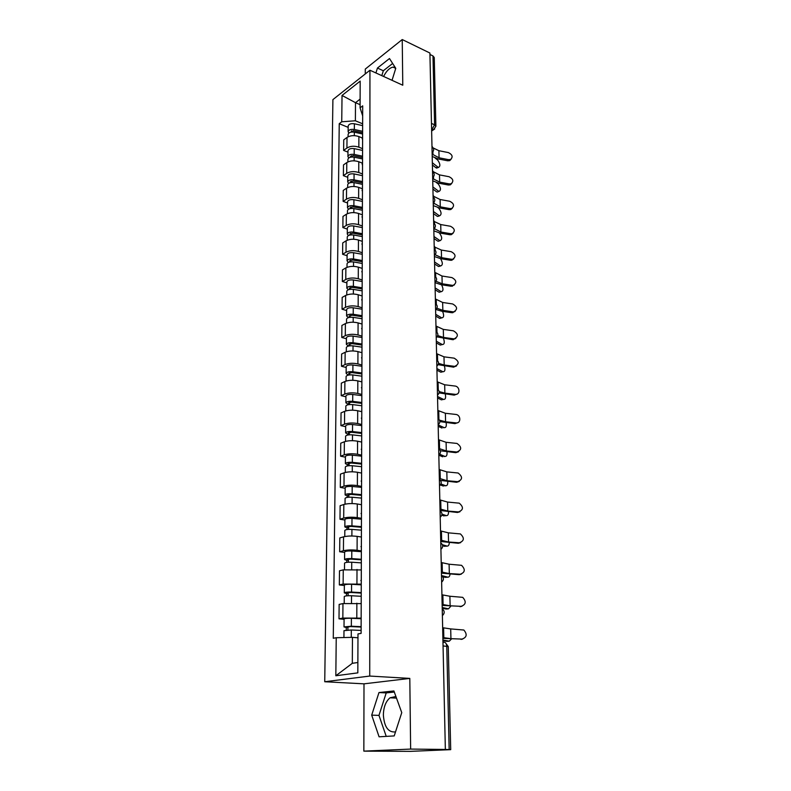 <?xml version="1.0" encoding="UTF-8"?>
<svg xmlns="http://www.w3.org/2000/svg" width="791" height="791" viewBox="0 0 791 791"><rect width="100%" height="100%" fill="white"/><g stroke="black" fill="none" stroke-linecap="round" stroke-linejoin="round"><path stroke-width="1.19" d="M383.605 76.46C386.404 70.943 389.548 67.828 393.038 67.116L395.213 67.472M395.52 731.902C388.312 732.634 384.258 727.008 383.368 715.024C383.576 707.095 385.79 701.36 390.032 697.8L395.915 696.495M363.85 751.134L410.638 749.077L445.353 749.453L429.909 53.027L402.233 39.55L402.777 85.22L369.941 70.231L332.902 99.617L324.735 681.743L363.998 683.839L363.85 751.134L410.4 751.361L450.712 749.65L449.159 749.571L446.757 646.227C446.52 643.567 445.551 642.243 443.86 642.233L442.97 642.154M402.233 39.55L365.284 69.074L365.274 73.939M410.638 749.077L409.807 678.411L369.733 676.058L369.941 70.231M445.353 749.453L449.159 749.571M429.938 54.46L432.984 55.943L434.249 57.525L435.89 126.273L434.595 124.8L432.984 55.943M362.219 137.941L358.896 136.576C354.417 135.093 350.453 135.38 347.012 137.436L343.739 139.859L343.63 150.409L346.923 148.016C350.373 145.989 354.348 145.702 358.847 147.166L362.575 148.668M362.644 126.342L362.614 137.061M347.961 152.119L343.63 150.409M362.604 139.839L362.219 138.435M362.14 163.055L358.788 161.74C354.259 160.296 350.265 160.573 346.794 162.57L343.492 164.924L343.383 175.661L346.705 173.348C350.186 171.37 354.2 171.103 358.738 172.517L362.496 173.971M362.565 151.803L362.535 162.719M347.743 177.322L343.383 175.661M362.525 165.418L362.14 164.053M362.06 188.634L358.669 187.358C354.111 185.964 350.077 186.241 346.567 188.169L343.235 190.443L343.126 201.379L346.478 199.144C349.998 197.236 354.042 196.969 358.63 198.333L362.426 199.737M362.486 177.748L362.456 188.861M347.536 202.99L343.126 201.379M362.446 191.471L362.051 190.156M361.971 214.687L358.56 213.451C353.953 212.117 349.879 212.374 346.349 214.242L342.978 216.437L342.869 227.581L346.25 225.425C349.8 223.586 353.884 223.329 358.511 224.644L362.347 225.989M362.407 204.177L362.377 215.508M347.318 229.123L342.869 227.581M362.367 218.019L361.971 216.754M361.892 241.225L358.442 240.039C353.795 238.753 349.681 239.011 346.112 240.81L342.721 242.926L342.602 254.277L346.013 252.2C349.602 250.431 353.725 250.183 358.392 251.439L362.258 252.744M362.327 231.11L362.288 242.669M347.101 255.76L342.602 254.277M362.288 245.081L361.882 243.865M361.803 268.268L358.323 267.14C353.626 265.905 349.484 266.152 345.875 267.882L342.454 269.909L342.335 281.477L345.776 279.49C349.395 277.799 353.557 277.552 358.274 278.758L362.179 279.994M362.248 258.568L362.209 270.344M346.873 282.901L342.335 281.477M362.199 272.668L361.794 271.501M361.724 295.834L358.204 294.756C353.458 293.58 349.276 293.817 345.637 295.468L342.177 297.406L342.058 309.202L345.538 307.304C349.187 305.682 353.389 305.455 358.155 306.601L362.1 307.778M362.159 286.569L362.12 298.573M346.646 310.556L342.058 309.202M362.12 300.788L361.705 299.67M361.635 323.934L358.086 322.906C353.29 321.799 349.068 322.026 345.39 323.598L341.9 325.447L341.781 337.47L345.291 335.661C348.979 334.118 353.221 333.901 358.026 334.979L362.011 336.096M362.07 315.115L362.041 327.365M346.409 338.746L341.781 337.47M362.031 329.461L361.616 328.403M361.536 352.578L357.957 351.609C353.122 350.561 348.851 350.779 345.143 352.272L341.623 354.022L341.494 366.282L345.034 364.572C348.762 363.118 353.043 362.901 357.898 363.929L361.922 364.977M361.991 344.233L361.952 356.721M346.171 367.479L341.494 366.282M361.942 358.709L361.527 357.71M361.447 381.786L357.829 380.886C352.944 379.898 348.633 380.105 344.896 381.509L341.326 383.16L341.208 395.668L344.777 394.056C348.534 392.692 352.865 392.484 357.769 393.443L361.833 394.422M349.701 374.894L348.712 373.342L351.955 372.601L361.892 373.945L361.863 386.68M345.924 396.795L341.208 395.668M361.853 388.539L361.428 387.6M361.358 411.587L357.7 410.737C352.766 409.827 348.406 410.025 344.629 411.34L341.04 412.882L340.911 425.637L344.52 424.134C348.317 422.859 352.687 422.661 357.641 423.551L361.744 424.46M361.803 404.241L361.764 417.243M345.677 426.675L340.911 425.637M361.764 418.983L361.339 418.103M361.26 441.981L357.562 441.2C352.578 440.35 348.178 440.538 344.372 441.764L340.743 443.197L340.614 456.209L344.253 454.825C348.089 453.639 352.499 453.461 357.512 454.271L361.655 455.112M361.714 435.169L361.675 448.448M345.42 457.168L340.614 456.209M361.665 450.049L361.24 449.239M361.161 472.988L357.433 472.276C352.39 471.505 347.951 471.683 344.095 472.81L340.437 474.135L340.298 487.404L343.986 486.139C347.852 485.051 352.311 484.883 357.374 485.615L361.556 486.386M361.616 466.739L361.576 480.295M345.163 488.284L340.298 487.404M361.576 481.759L361.141 481.017M361.062 504.638L357.295 503.996C352.203 503.303 347.714 503.471 343.818 504.5L340.12 505.696L339.992 519.252L343.699 518.095C347.615 517.116 352.124 516.958 357.235 517.621L361.467 518.303M361.517 498.973L361.477 512.805M344.906 520.023L339.992 519.252M361.477 514.13L361.032 513.468M360.963 536.951L357.146 536.377C352.005 535.764 347.476 535.922 343.541 536.842L339.804 537.92L339.665 551.752L343.423 550.724C347.368 549.854 351.926 549.705 357.087 550.279L361.368 550.882M361.418 531.888L361.378 546.017M344.629 552.434L339.665 551.752M361.378 547.184L360.933 546.601M360.854 569.935L343.254 569.866L339.477 570.805L339.339 584.935L343.126 584.045L361.26 584.154M361.319 565.506L361.279 579.941M344.362 585.518L339.339 584.935M361.269 580.96L360.825 580.446M360.745 603.612L342.958 603.582L339.141 604.393L339.003 618.819L342.839 618.068L361.161 618.127M361.22 599.855L361.171 614.607M344.075 619.304L339.003 618.819M360.093 104.669L355.495 102.682L355.386 120.776L362.654 123.821M362.673 115.901L360.083 107.843L360.182 81.107L342.028 95.454L355.495 102.682L360.113 99.122M357.967 637.803L352.46 637.338L352.311 663.313L335.829 675.761L357.829 672.864L357.987 633.927L361.111 633.383L362.703 105.846L360.083 107.843M335.829 675.761L336.234 637.734L352.46 637.338M355.386 120.776L341.742 121.784L339.24 123.693L333.278 638.248L336.234 637.734M341.742 121.784L342.028 95.454M324.735 681.743L369.733 676.058M392.039 80.316L395.767 68.333L389.488 58.534L377.445 68.046L375.923 72.96M363.998 683.839L409.807 678.411M394.215 735.917L401.759 712.642L393.908 690.958L378.978 692.55L371.701 715.143L379.087 736.807L394.215 735.917M352.311 663.313L357.878 662.512M348.159 127.371L339.24 123.693M392.652 63.468L383.328 70.755L381.816 75.649M383.328 70.755L377.445 68.046M394.304 692.046L386.226 692.906L378.968 715.38L386.235 736.391M378.968 715.38L371.701 715.143M386.226 692.906L378.978 692.55M448.586 159.663L450.633 159.485C453.154 156.895 452.412 154.601 448.388 152.594L438.896 150.705L439.074 157.795L448.586 159.663L447.676 160.791L438.184 158.932L432.202 156.47M451.088 159.228L449.723 160.613L447.676 160.791M432.133 153.375L432.964 154.561L439.074 157.795M431.975 146.246L432.618 147.175M433.221 147.966L438.896 150.705M437.611 167.741L435.94 167.761L437.848 167.079L438.501 167.425C440.547 166.229 440.271 163.777 437.68 160.069L435.169 158.081M362.238 132.621L353.498 130.683L350.66 132.206M362.238 131.227L354.338 129.467C350.809 129.032 348.732 129.773 348.129 131.701L348.831 133.076M362.644 125.631L354.378 123.772C350.848 123.327 348.782 124.078 348.178 126.026L348.129 131.701M362.229 133.916L354.328 132.166C350.789 131.731 348.712 132.473 348.109 134.401L348.089 136.794M432.39 164.983L435.94 167.761M437.848 167.079L432.341 162.758M449.268 183.907L451.167 183.769C453.905 181.169 453.213 178.815 449.07 176.719L439.499 174.89L439.677 182.108L449.268 183.907L448.349 185.005L438.768 183.205L432.736 180.823M451.75 183.472L450.247 184.867L448.349 185.005M432.677 177.817L433.517 178.974L439.677 182.108M432.509 170.569L433.349 171.726L439.499 174.89M449.96 208.587L451.701 208.488C454.677 205.887 454.024 203.475 449.753 201.27L440.103 199.5L440.28 206.846L449.96 208.587L449.041 209.645L439.371 207.914L433.29 205.601M452.412 208.152L450.771 209.556L449.041 209.645M433.428 202.98L440.28 206.846M433.063 195.318L433.903 196.445L440.103 199.5M438.174 191.699L439.015 191.412C441.151 190.216 440.903 187.734 438.254 183.977L436.523 182.652M362.159 157.478L353.34 155.6L350.324 156.648L350.571 157.191M362.159 156.124L354.19 154.423C350.621 153.998 348.534 154.729 347.921 156.598L348.712 157.992M362.575 150.419L354.23 148.629C350.67 148.194 348.584 148.926 347.971 150.814L347.921 156.598M362.149 158.862L354.17 157.172C350.601 156.747 348.515 157.468 347.902 159.337L347.872 161.947M432.924 189.069L436.503 191.758M438.432 191.106L432.875 186.913M438.738 216.081L439.539 215.824C441.764 214.608 441.536 212.097 438.847 208.29L437.878 207.588M362.08 182.8L353.172 180.981L350.136 181.999L350.512 182.632M362.08 181.485L354.042 179.844C350.433 179.428 348.327 180.13 347.714 181.95L348.604 183.374M362.496 175.671L354.071 173.931C350.482 173.526 348.376 174.228 347.763 176.057L347.714 181.95M362.07 184.273L354.022 182.642C350.413 182.237 348.307 182.929 347.684 184.738L347.664 187.566M433.468 213.59L437.067 216.18M439.015 215.548L433.419 211.494M450.672 233.701L452.215 233.652C455.448 231.051 454.855 228.579 450.455 226.256L440.725 224.555L440.903 232.03L450.672 233.701L449.733 234.729L439.984 233.058L433.844 230.834M453.085 233.266L451.275 234.67L449.733 234.729M434.249 228.619L440.903 232.03M433.616 220.521L434.477 221.609L440.725 224.555M451.384 259.27L452.729 259.25C456.229 256.68 455.715 254.148 451.177 251.686L441.348 250.055L441.536 257.668L451.384 259.27L450.445 260.259L440.607 258.657L434.417 256.521M453.767 258.845L451.78 260.239L450.445 260.259M435.119 254.742L441.536 257.668M434.19 246.179L435.05 247.217L441.348 250.055M452.116 285.304L453.243 285.314C457.02 282.773 456.575 280.192 451.898 277.582L441.991 276.019L442.179 283.771L452.116 285.304L451.157 286.253L441.24 284.72L435.001 282.674M454.449 284.889L451.157 286.253M434.773 272.302L441.991 276.019M435.999 281.289L442.179 283.771M439.312 240.899L440.073 240.662C442.396 239.436 442.179 236.895 439.44 233.038L439.272 232.92M361.991 208.587L353.013 206.837L349.948 207.815L350.502 208.547M362.001 207.311L353.884 205.729C350.245 205.334 348.119 206.016 347.496 207.776L348.515 209.22M362.416 201.389L353.913 199.718C350.294 199.312 348.169 200.004 347.546 201.774L347.496 207.776M361.991 210.159L353.864 208.577C350.225 208.191 348.099 208.864 347.476 210.614L347.447 213.659M434.022 238.536L437.65 241.037M439.618 240.424L433.972 236.519M439.895 266.152L440.617 265.934C442.911 265.123 442.881 262.691 440.538 258.647M361.912 234.848L352.845 233.167L349.751 234.116L350.571 234.937M361.912 233.632L353.725 232.109C350.057 231.723 347.902 232.386 347.279 234.077L348.455 235.55M362.337 227.59L353.755 225.979C350.097 225.593 347.951 226.256 347.328 227.956L347.279 234.077M361.912 236.529L353.706 235.006C350.037 234.63 347.882 235.283 347.249 236.974L347.229 240.246M434.585 263.927L438.244 266.33M440.231 265.736L434.536 261.989M440.488 291.859L441.17 291.671C443.415 291.177 443.553 288.873 441.586 284.77M361.833 261.613L352.667 260.002L349.553 260.911L350.265 261.89M361.833 260.437L353.557 258.983C349.859 258.617 347.684 259.25 347.051 260.872L348.426 262.375M362.258 254.277L353.597 252.734C349.899 252.369 347.743 253.001 347.111 254.643L347.051 260.872M350.502 261.861L350.522 260.101M361.823 263.383L353.537 261.94C349.84 261.584 347.664 262.207 347.031 263.818L347.002 267.338M435.159 289.773L438.847 292.077M440.854 291.503L435.119 287.914M452.857 311.812L453.737 311.842C457.831 309.36 457.465 306.73 452.64 303.952L442.644 302.469L442.841 310.349L452.857 311.812L451.898 312.722L441.892 311.259L435.89 309.479M455.132 311.417L451.898 312.722M435.357 298.909L442.644 302.469M436.889 308.233L442.841 310.349M441.091 318.041L441.734 317.873C443.919 317.606 444.196 315.441 442.565 311.357M361.744 288.873L352.499 287.341L349.345 288.221L350.314 289.012L349.622 289.407M361.744 287.756L353.389 286.372C349.652 286.026 347.467 286.629 346.824 288.181L348.445 289.714M362.179 281.477L353.429 280.004C349.701 279.658 347.516 280.261 346.883 281.833L346.824 288.181M350.314 289.308L350.324 287.44M361.734 290.762L353.379 289.387C349.632 289.041 347.447 289.644 346.804 291.187L346.774 294.954M435.742 316.093L439.47 318.289M441.487 317.745L435.703 314.324M453.619 338.815L454.242 338.855C458.642 336.442 458.355 333.762 453.391 330.806L443.306 329.392L443.504 337.431L453.619 338.815L452.64 339.675L437.067 336.877M455.824 338.429L452.64 339.675M435.96 326.011L443.306 329.392M437.739 335.592L443.504 337.431M441.704 344.698L442.298 344.55C444.433 344.471 444.829 342.434 443.494 338.429M361.655 316.667L352.321 315.214L349.138 316.044L350.116 316.805L348.801 317.507M361.774 315.619L353.221 314.284C349.454 313.958 347.239 314.531 346.596 316.014L348.544 317.577M362.09 309.192L353.261 307.798C349.493 307.462 347.298 308.045 346.646 309.548L346.596 316.014M350.116 317.29L350.126 315.312M361.645 318.664L353.201 317.359C349.424 317.033 347.219 317.606 346.567 319.08L346.537 323.104M436.335 342.899L440.093 344.985M442.129 344.461L436.296 341.208M454.39 366.322L454.736 366.352C459.462 364.038 459.264 361.299 454.163 358.155L443.988 356.83L444.186 365.017L454.39 366.322L453.401 367.133L438.145 364.671M456.516 365.966L453.401 367.133M436.573 353.626L443.988 356.83M438.521 363.366L444.186 365.017M442.317 371.849L442.881 371.721C444.947 371.8 445.452 369.891 444.394 365.986M361.586 345.005L352.143 343.63L348.93 344.421L349.919 345.133L348.416 345.885L346.359 344.392L346.418 337.797C347.061 336.373 349.286 335.819 353.093 336.126L362.011 337.45M361.991 344.045L353.053 342.74C349.246 342.434 347.012 342.987 346.359 344.392M349.909 345.815L349.929 343.719M361.556 347.111L353.033 345.875C349.217 345.578 346.982 346.122 346.339 347.516L346.3 351.807M436.939 370.188L440.725 372.166M442.782 371.671L436.909 368.596M455.181 394.343L455.23 394.353C460.392 395.085 460.075 386.443 454.944 386.028L444.671 384.782L444.878 393.127L455.181 394.343L454.182 395.114L439.094 392.909M457.208 394.017L454.182 395.114M437.196 381.766L444.671 384.782M439.153 391.575L444.878 393.127M442.95 399.514L443.474 399.396C445.471 399.603 446.075 397.824 445.264 394.056M361.902 372.986L352.875 371.76C349.029 371.473 346.774 371.997 346.122 373.322L348.188 375.142M361.922 366.253L352.915 365.017C349.078 364.72 346.834 365.254 346.181 366.589L346.122 373.322M361.467 376.12L352.855 374.954C349.009 374.677 346.755 375.191 346.092 376.506L346.053 381.074M349.721 372.68L349.711 374.024L348.198 374.736M437.561 398.002L441.378 399.851L443.474 399.396L437.522 396.499M455.982 422.898C461.133 423.66 461.024 414.998 455.893 414.444L445.373 413.268L445.59 421.771L455.982 422.898L454.973 423.62L439.865 421.603M457.9 422.602L454.973 423.62M437.828 410.45L445.373 413.268M439.529 420.169L445.59 421.771M456.803 452.007C461.875 449.931 461.944 447.073 457 443.435L446.094 442.298L446.302 450.959L456.803 452.007L455.774 452.67L440.389 450.781M458.592 451.74L455.774 452.67M438.679 448.408L446.302 450.959M438.481 439.677L446.094 442.298M457.633 481.67C462.656 479.682 462.824 476.795 458.127 473.008L446.826 471.891L447.044 480.73L457.633 481.67L456.595 482.283L440.498 480.414M459.284 481.452L456.595 482.283M439.341 478.387L447.044 480.73M439.143 469.488L446.826 471.891M458.483 511.925C463.457 510.007 463.724 507.08 459.264 503.165L447.568 502.067L447.785 511.075L458.483 511.925L457.435 512.479L440.053 510.472M459.966 511.747L457.435 512.479M440.023 508.959L447.785 511.075M439.816 499.882L447.568 502.067M459.344 542.774C464.277 540.915 464.624 537.969 460.402 533.925L448.329 532.837L448.546 542.023L459.344 542.774L458.296 543.269L440.745 541.499M460.659 542.636L458.296 543.269M440.716 540.144L448.546 542.023M440.508 530.89L448.329 532.837M460.233 574.236C465.108 572.437 465.543 569.471 461.558 565.318L449.1 564.22L449.328 573.594L460.233 574.236L459.166 574.671L441.447 573.149M461.331 574.137L459.166 574.671M441.418 571.962L449.328 573.594M441.21 562.51L449.1 564.22M443.533 427.753L444.137 427.624C446.025 427.862 446.688 426.211 446.124 422.651M361.813 403.39L351.768 402.144L348.495 402.846L349.503 403.479L347.971 404.142L345.875 402.817L345.934 395.965C346.596 394.699 348.861 394.205 352.737 394.472L361.833 395.638M361.813 402.5L352.697 401.353C348.811 401.096 346.537 401.581 345.875 402.817M349.493 404.567L349.513 402.224M361.378 405.694L352.677 404.616C348.791 404.359 346.507 404.844 345.845 406.07L345.805 410.925M347.971 404.794L347.971 404.142M438.184 426.329L442.04 428.06M444.137 427.624L438.155 424.925M444.117 456.536L444.829 456.397C446.589 456.634 447.301 455.102 446.955 451.799M361.714 433.428L351.58 432.272L348.277 432.934L349.286 433.517L347.743 434.14L345.627 432.914L345.687 425.914C346.349 424.737 348.643 424.283 352.559 424.53L361.744 425.598M361.724 432.598L352.519 431.55C348.594 431.303 346.29 431.757 345.627 432.914M349.276 434.823L349.296 432.351M361.289 435.871L352.499 434.872C348.564 434.635 346.27 435.09 345.598 436.227L345.558 441.378M347.733 435.04L347.743 434.14M438.827 455.201L442.713 456.803M444.829 456.397L439.667 454.261M444.7 485.862L445.541 485.714C447.172 485.941 447.914 484.537 447.755 481.501M361.625 464.08L351.382 463.022L348.05 463.625L349.068 464.169L347.506 464.742L345.37 463.615L345.43 456.476C346.102 455.389 348.416 454.963 352.371 455.181L361.645 456.17M361.625 463.308L352.331 462.349C348.366 462.132 346.043 462.547 345.37 463.615M349.058 465.701L349.078 463.101M361.616 466.69L352.311 465.741C348.337 465.523 346.013 465.948 345.341 466.997L345.301 472.454M347.506 465.899L347.506 464.742M440.429 484.982L443.395 486.089M445.541 485.714L440.992 484.013M445.293 515.762L446.262 515.603C447.765 515.811 448.527 514.536 448.546 511.777M361.536 495.344L351.184 494.395L347.813 494.948L348.851 495.443L347.269 495.967L345.113 494.939L345.173 487.651C345.845 486.663 348.188 486.267 352.183 486.475L361.556 487.355M361.536 494.642L352.143 493.782C348.129 493.584 345.786 493.97 345.113 494.939M348.831 497.213L348.851 494.464M361.527 498.103L352.124 497.242C348.109 497.055 345.766 497.43 345.084 498.389L345.034 504.174M347.259 497.391L347.269 495.967M441.803 515.178L444.097 515.95M446.262 515.603L441.971 514.16M445.887 546.235L446.994 546.077C448.368 546.255 449.14 545.118 449.308 542.656M361.438 527.261L350.977 526.41L347.575 526.915L348.623 527.36L347.031 527.834L344.846 526.915L344.906 519.479C345.588 518.58 347.951 518.224 351.995 518.402L361.457 519.193M361.438 526.628L351.946 525.867C347.902 525.689 345.529 526.045 344.846 526.915M348.604 529.377L348.623 526.48M361.428 530.158L351.926 529.397C347.872 529.228 345.499 529.575 344.817 530.435L344.767 536.555M347.022 529.535L347.031 527.834M442.683 545.75L444.809 546.383M446.994 546.077L442.426 544.722M446.48 577.301L447.746 577.143C448.991 577.301 449.753 576.303 450.049 574.137M361.339 559.83L350.769 559.108L347.328 559.553L348.386 559.939L346.784 560.354L344.569 559.553L344.639 551.96C345.331 551.169 347.714 550.843 351.797 551.001L361.358 551.683M361.339 559.277L351.748 558.614C347.654 558.476 345.262 558.782 344.569 559.553M348.376 562.213L348.396 559.168M361.329 562.876L351.728 562.223C347.635 562.085 345.232 562.391 344.54 563.152L344.49 569.609M346.765 562.352L346.784 560.354M442.812 576.728L445.541 577.42M447.746 577.143L441.724 575.601M461.133 606.331C465.958 604.591 466.482 601.595 462.705 597.343L449.891 596.246L450.128 605.807L461.133 606.331L442.159 605.431M462.003 606.272L460.055 606.707M442.139 604.423L450.128 605.807M441.922 594.783L449.891 596.246M447.083 608.991L448.507 608.843L450.751 606.262M361.24 593.092L350.561 592.479L347.081 592.874L348.149 593.201L346.527 593.566L344.293 592.874L344.362 585.122C345.054 584.44 347.467 584.154 351.59 584.282L361.26 584.856M361.24 592.617L351.55 592.063C347.407 591.945 344.995 592.212 344.293 592.874M348.139 595.742L348.159 592.538M361.23 596.295L351.52 595.752C347.387 595.633 344.965 595.9 344.263 596.552L344.214 603.365M346.517 595.87L346.527 593.566M442.218 608.21L446.282 609.07M448.507 608.843L442.209 607.478M462.053 639.088C466.819 637.388 467.432 634.362 463.862 630.032L450.692 628.914L450.939 638.673L462.053 639.088L442.891 638.386M462.676 639.059L460.955 639.395M442.871 637.556L450.939 638.673M442.653 627.718L450.692 628.914M447.696 641.303L449.288 641.165L451.414 639.049M361.131 627.055L350.344 626.571L346.27 627.471L344.016 626.907L344.085 618.987C344.787 618.414 347.219 618.176 351.392 618.275L361.161 618.74M361.141 626.66L351.342 626.225L344.016 626.907M347.892 629.982L347.911 626.62M361.121 630.417L351.313 629.992L343.986 630.664L343.927 637.546M346.25 630.091L346.27 627.471M442.94 640.661L447.044 641.363M449.288 641.165L442.93 640.067M442.347 614.063L442.248 609.574M441.605 580.535L441.507 576.135M440.874 547.698L440.785 543.387M440.162 515.524L440.073 511.302M439.47 484.003L439.371 479.87M438.778 453.114L438.689 449.061M438.105 422.839L438.016 418.864M437.453 393.147L437.364 389.251M436.8 364.038L436.721 360.221M436.167 335.493L436.088 331.745M435.544 307.481L435.465 303.803M434.941 280.004L434.862 276.395M434.338 253.041L434.259 249.501M433.755 226.572L433.676 223.092M433.181 200.588L433.102 197.177M432.608 175.078L432.539 171.726M432.054 150.023L431.985 146.74M431.609 130.001L434.595 124.8L431.461 123.426M431.589 129.18L433.498 129.724L435.89 126.273M356.79 617.702L356.86 603.207M356.939 583.639L357.008 569.441M357.087 550.279L357.146 536.377M357.235 517.621L357.295 503.996M357.374 485.615L357.433 472.276M357.512 454.271L357.562 441.2M357.641 423.551L357.7 410.737M357.769 393.443L357.829 380.886M357.898 363.929L357.957 351.609M358.026 334.979L358.086 322.906M358.155 306.601L358.204 294.756M358.274 278.758L358.323 267.14M358.392 251.439L358.442 240.039M358.511 224.644L358.56 213.451M358.63 198.333L358.669 187.358M358.738 172.517L358.788 161.74M358.847 147.166L358.896 136.576M343.126 584.045L343.254 569.866M343.423 550.724L343.541 536.842M343.699 518.095L343.818 504.5M343.986 486.139L344.095 472.81M344.253 454.825L344.372 441.764M344.52 424.134L344.629 411.34M344.777 394.056L344.896 381.509M345.034 364.572L345.143 352.272M345.291 335.661L345.39 323.598M345.538 307.304L345.637 295.468M345.776 279.49L345.875 267.882M346.013 252.2L346.112 240.81M346.25 225.425L346.349 214.242M346.478 199.144L346.567 188.169M346.705 173.348L346.794 162.57M346.923 148.016L347.012 137.436M342.839 618.068L342.958 603.582M438.679 448.645C441.091 450.712 441.141 452.828 438.817 455.003L438.857 454.973M443.059 645.921L448.26 646.573L445.422 642.737M434.714 128.992L431.629 130.99M432.904 151.872L432.964 154.561M351.431 132.057L351.431 130.802M354.338 129.467L354.378 123.772M354.309 135.637L354.328 132.166M433.349 171.726L433.369 172.349M433.468 176.868L433.517 178.974M433.903 196.445L433.933 197.78M434.041 202.308L434.071 203.821M351.253 157.073L351.263 155.718M354.19 154.423L354.23 148.629M354.15 160.82L354.17 157.172M351.066 182.543L351.075 181.099M354.042 179.844L354.071 173.931M353.992 186.478L354.022 182.642M434.477 221.609L434.516 223.675M434.625 228.233L434.645 229.113M435.05 247.217L435.109 250.055M435.633 273.3L435.712 276.929M350.888 208.488L350.897 206.945M353.884 205.729L353.913 199.718M353.834 212.601L353.864 208.577M350.7 234.917L350.71 233.276M353.725 232.109L353.755 225.979M353.676 239.228L353.706 235.006M353.557 258.983L353.597 252.734M353.518 266.359L353.537 261.94M436.227 299.868L436.335 304.317M353.389 286.372L353.429 280.004M353.35 294.015L353.379 289.387M436.84 326.92L436.958 332.22M353.221 314.284L353.261 307.798M353.181 322.204L353.201 317.359M437.463 354.487L437.601 360.666M353.053 342.74L353.093 336.126M353.004 350.947L353.033 345.875M438.095 382.577L438.254 389.666M352.875 371.76L352.915 365.017M352.826 380.263L352.855 374.954M438.738 411.211L438.916 419.24M439.391 440.389L439.588 449.1M440.063 470.141L440.261 479.02M440.745 500.476L440.943 509.533M441.437 531.414L441.645 540.658M442.149 562.984L442.357 572.407M352.697 401.353L352.737 394.472M352.648 410.163L352.677 404.616M352.519 431.55L352.559 424.53M352.46 440.666L352.499 434.872M352.331 462.349L352.371 455.181M352.272 471.802L352.311 465.741M352.143 493.782L352.183 486.475M352.084 503.57L352.124 497.242M351.946 525.867L351.995 518.402M351.886 536.001L351.926 529.397M351.748 558.614L351.797 551.001M351.688 569.115L351.728 562.223M442.871 595.188L443.089 604.808M351.55 592.063L351.59 584.282M351.481 602.94L351.52 595.752M443.613 628.054L443.83 637.872M351.342 626.225L351.392 618.275M351.273 637.368L351.313 629.992M393.038 67.116L395.747 68.382M390.032 697.8L396.489 698.097M432.113 152.623C434.2 150.577 434.16 148.599 431.985 146.681M432.667 177.609C434.773 175.562 434.734 173.575 432.539 171.647M433.231 203.06C435.357 201.003 435.317 199.016 433.102 197.078M433.804 228.975C435.95 226.918 435.91 224.921 433.676 222.973M434.397 255.384C436.563 253.308 436.513 251.301 434.259 249.353M434.991 282.278C437.176 280.202 437.126 278.185 434.852 276.217M435.594 309.696C437.809 307.61 437.759 305.573 435.465 303.596M436.217 337.638C438.451 335.542 438.402 333.495 436.078 331.498M436.85 366.124C439.104 364.008 439.054 361.952 436.711 359.945M437.492 395.164C439.766 393.038 439.717 390.962 437.354 388.935M438.155 424.787C440.449 422.641 440.399 420.535 438.016 418.498M439.509 485.822C441.843 483.627 441.803 481.482 439.361 479.395M440.201 517.274C442.565 515.06 442.515 512.884 440.063 510.768M440.913 549.379C443.306 547.135 443.257 544.93 440.765 542.774M441.645 582.156C444.058 579.872 444.008 577.638 441.497 575.452M442.387 615.616C444.819 613.302 444.769 611.038 442.238 608.813M448.26 646.573L450.712 749.65M450.633 159.485L449.723 160.613M436.583 168.107L438.501 167.425M451.167 183.769L450.247 184.867M451.701 208.488L450.771 209.556M437.087 192.075L439.015 191.412M437.601 216.457L439.539 215.824M452.215 233.652L451.275 234.67M452.729 259.25L451.78 260.239M453.243 285.314L452.284 286.263M438.115 241.275L440.073 240.662M438.639 266.527L440.617 265.934M439.173 292.235L441.17 291.671M453.737 311.842L452.768 312.752M439.717 318.417L441.734 317.873M454.242 338.855L453.263 339.715M440.261 345.064L442.298 344.55M454.736 366.352L453.747 367.162M440.824 372.215L442.881 371.721M455.23 394.353L454.232 395.114"/></g></svg>
